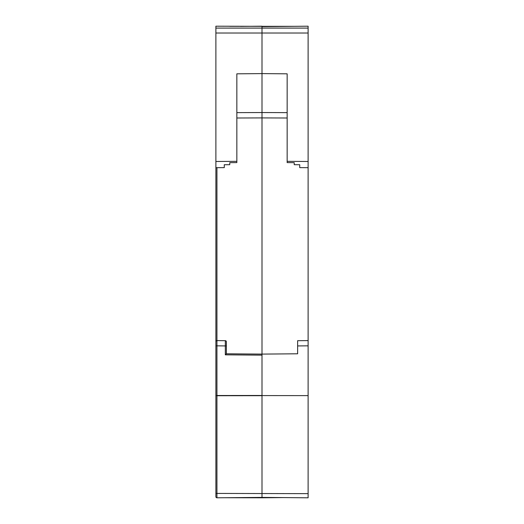 <?xml version="1.0" encoding="UTF-8"?>
<svg xmlns="http://www.w3.org/2000/svg" width="524" height="524" viewBox="0 0 524 524"><rect width="100%" height="100%" fill="white"/><g stroke="black" fill="none" stroke-linecap="round" stroke-linejoin="round"><path stroke-width="0.79" d="M224.311 497.728L262 497.8L262 354.1L297.632 353.792L297.632 340.692L308.112 340.6L308.112 345.84L297.632 345.932M308.112 497.8L308.112 493.647L308.112 497.8L262 497.4L216.943 497.793L216.943 493.641L216.943 497.793A1.048 1.048 -0 0 1 215.888 496.745L215.888 395.509L216.943 395.725L215.888 395.509L215.888 341.655A1.048 1.048 0 0 1 216.943 340.607L216.943 345.847L216.943 340.607L225.327 340.685L225.327 345.925L226.368 345.925L226.368 353.792L225.327 354.833L225.327 345.925L216.943 345.847L216.943 395.725L262 395.686M308.112 161.49L287.152 161.333L287.152 73.825L262 73.602L262 26.626L308.112 26.2L308.112 493.647L215.888 493.425M226.368 341.733L226.368 345.925L226.368 341.733A1.048 1.048 180 0 0 225.327 340.685L216.943 340.607A1.048 1.048 0 0 0 215.888 341.655L215.888 28.093L308.112 28.093L308.112 33.019L215.888 33.019L215.888 26.2L283.484 26.39M262 497.8L283.484 497.584M262 395.581L308.112 395.62M236.848 117.998L262 117.907L262 354.1L297.632 353.792M308.112 167.68L299.728 167.621L299.728 164.739L294.226 164.693L294.226 162.663L287.152 162.597L287.152 161.333M236.848 112.634L262 112.542L262 117.907L287.152 117.998M215.888 496.745A1.048 1.048 0 0 0 216.943 497.793A1.048 1.048 0 0 1 215.888 496.745L215.888 487.32M262 354.1L226.368 353.792M287.152 112.634L262 112.542L262 73.602L236.848 73.825L236.848 162.597L229.774 162.663L229.774 164.693L224.272 164.739L224.272 167.621L215.888 167.68M294.226 26.324L229.774 26.324M299.728 167.621L299.728 164.739M240.516 26.39L262 26.2M236.848 161.333L215.888 161.49M224.272 164.739L224.272 167.621M262 395.469L216.943 395.509M216.707 340.633A1.048 1.048 0 0 1 216.943 340.607A1.048 1.048 0 0 0 215.888 341.655M215.888 345.847L216.943 345.847L216.943 167.673M216.943 493.641L216.943 395.725M262 355.148L225.327 354.833"/></g></svg>
